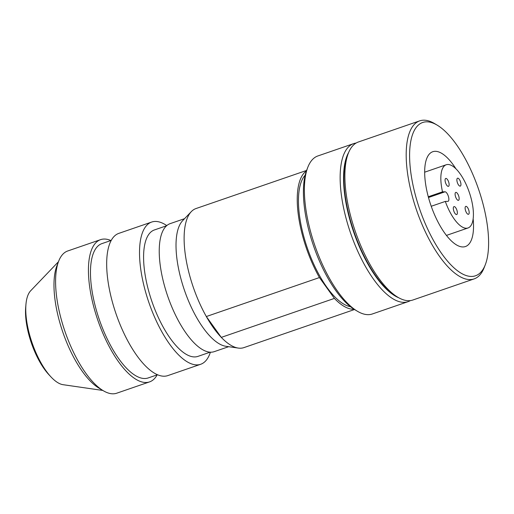 <?xml version="1.0" encoding="UTF-8"?>
<svg xmlns="http://www.w3.org/2000/svg" width="514" height="514" viewBox="0 0 514 514"><rect width="100%" height="100%" fill="white"/><g stroke="black" fill="none" stroke-linecap="round" stroke-linejoin="round"><path stroke-width="0.77" d="M157.181 374.847A75.217 28.842 -109 0 1 149.58 381.883L116.742 393.197A75.217 28.842 -109 0 1 113.215 393.814A75.217 28.842 -109 0 1 103.211 390.679A75.217 28.842 -109 0 1 64.976 331.479A75.217 28.842 -109 0 1 58.628 261.285A75.217 28.842 -109 0 1 67.739 250.973L100.577 239.652A75.217 28.842 -109 0 1 104.104 239.042A75.217 28.842 -109 0 1 110.902 240.52M149.58 381.883A75.217 28.842 -109 0 1 146.06 382.5A75.217 28.842 -109 0 1 96.362 315.782A75.217 28.842 -109 0 1 100.577 239.652M157.502 374.738L148.225 377.931A71.041 27.236 -109 0 1 144.89 378.516A71.041 27.236 -109 0 1 97.956 315.5A71.041 27.236 -109 0 1 101.939 243.604L111.223 240.411M210.399 352.186A75.217 28.842 -109 0 1 200.666 364.285A75.217 28.842 -109 0 1 197.138 364.901A75.217 28.842 -109 0 1 147.447 298.178A75.217 28.842 -109 0 1 151.662 222.054A75.217 28.842 -109 0 1 155.189 221.438A75.217 28.842 -109 0 1 166.78 225.588M200.666 364.285L167.827 375.599A75.217 28.842 -109 0 1 164.3 376.216A75.217 28.842 -109 0 1 114.603 309.492A75.217 28.842 -109 0 1 118.824 233.369L151.662 222.054M210.155 352.174L197.948 356.382A66.859 25.636 -109 0 1 194.812 356.928A66.859 25.636 -109 0 1 150.634 297.625A66.859 25.636 -109 0 1 154.386 229.957L166.594 225.749M228.659 346.687L214.274 351.64A67.694 25.957 -109 0 1 211.1 352.193A67.694 25.957 -109 0 1 166.369 292.145A67.694 25.957 -109 0 1 170.166 223.635L184.552 218.681M354.512 309.512L243.906 347.618A73.547 28.199 -109 0 1 240.462 348.216A73.547 28.199 -109 0 1 238.29 348.081A73.547 28.199 -109 0 1 221.29 337.383A73.547 28.199 -109 0 1 206.326 316.534L221.29 337.383L334.402 298.409L319.445 277.56A73.547 28.199 -109 0 1 306.415 170.944M473.156 218.797A50.147 19.224 -109 0 1 465.433 246.54A50.147 19.224 -109 0 1 463.082 246.951A50.147 19.224 -109 0 1 429.955 202.471A50.147 19.224 -109 0 1 432.762 151.72A50.147 19.224 -109 0 1 435.114 151.309A50.147 19.224 -109 0 1 455.937 168.823M428.278 196.759L442.515 191.851A33.429 12.818 -109 0 1 446.236 164.756A33.429 12.818 -109 0 1 447.803 164.486A33.429 12.818 -109 0 1 469.892 194.138A33.429 12.818 -109 0 1 468.016 227.972A33.429 12.818 -109 0 1 466.449 228.248A33.429 12.818 -109 0 1 445.31 201.417L431.227 206.268M354.056 309.229A73.547 28.199 -109 0 1 353.574 309.248A73.547 28.199 -109 0 1 334.402 298.409M458.796 196.329A4.176 1.6 -109 0 1 458.488 200.319A4.176 1.6 -109 0 1 455.455 196.399A4.176 1.6 -109 0 1 455.764 192.416A4.176 1.6 -109 0 1 458.796 196.329M468.819 210.303A4.176 1.6 -109 0 1 468.511 214.287A4.176 1.6 -109 0 1 465.478 210.367A4.176 1.6 -109 0 1 465.787 206.384A4.176 1.6 -109 0 1 468.819 210.303M460.583 182.123A4.176 1.6 -109 0 1 460.274 186.107A4.176 1.6 -109 0 1 457.242 182.194A4.176 1.6 -109 0 1 457.55 178.204A4.176 1.6 -109 0 1 460.583 182.123M448.773 182.361A4.176 1.6 -109 0 1 448.465 186.344A4.176 1.6 -109 0 1 445.432 182.431A4.176 1.6 -109 0 1 445.741 178.448A4.176 1.6 -109 0 1 448.773 182.361M457.01 210.541A4.176 1.6 -109 0 1 456.702 214.524A4.176 1.6 -109 0 1 453.669 210.605A4.176 1.6 -109 0 1 453.978 206.622A4.176 1.6 -109 0 1 457.01 210.541M471.704 276.442A81.064 31.084 -109 0 1 416.693 199.785A81.064 31.084 -109 0 1 426.491 121.824A81.064 31.084 -109 0 1 437.273 125.198A81.064 31.084 -109 0 1 478.489 189.004A81.064 31.084 -109 0 1 485.325 264.659A81.064 31.084 -109 0 1 471.704 276.442M437.273 125.198L434.722 123.668A83.576 32.041 71 0 0 423.6 120.186A83.576 32.041 71 0 0 419.687 120.867A83.576 32.041 71 0 0 414.997 205.452A83.576 32.041 71 0 0 470.214 279.584A83.576 32.041 71 0 0 474.133 278.903A83.576 32.041 71 0 0 484.252 267.434L485.325 264.659M474.133 278.903L412.832 300.022A83.576 32.041 -109 0 1 408.913 300.703A83.576 32.041 -109 0 1 397.797 297.227A83.576 32.041 -109 0 1 355.309 231.448A83.576 32.041 -109 0 1 348.261 153.455A83.576 32.041 -109 0 1 358.386 141.992L419.687 120.867M348.261 153.455L347.194 156.237A81.064 31.084 71 0 0 354.03 231.885A81.064 31.084 71 0 0 395.24 295.691L397.797 297.227M398.748 297.773A81.064 31.084 -109 0 1 353.664 232.013A81.064 31.084 -109 0 1 348.672 152.433M356.093 143.053A83.576 32.041 71 0 0 353.638 143.624A83.576 32.041 71 0 0 348.955 228.21A83.576 32.041 71 0 0 404.171 302.341A83.576 32.041 71 0 0 408.09 301.654A83.576 32.041 71 0 0 410.378 300.594M408.09 301.654L372.329 313.977A83.576 32.041 -109 0 1 368.409 314.658A83.576 32.041 -109 0 1 357.294 311.182A83.576 32.041 -109 0 1 314.812 245.403A83.576 32.041 -109 0 1 307.764 167.41A83.576 32.041 -109 0 1 317.883 155.948L353.638 143.624M307.764 167.41L306.691 170.192A81.064 31.084 71 0 0 313.527 245.84A81.064 31.084 71 0 0 354.744 309.646L357.294 311.182M102.826 390.447L63.068 384.69A50.648 19.423 -109 0 1 50.982 376.923A50.648 19.423 -109 0 1 25.957 304.301A50.648 19.423 -109 0 1 30.699 290.738L58.467 261.716M25.957 304.301L25.7 307.25A47.082 18.054 71 0 0 48.959 374.757L50.982 376.923M103.211 390.679L98.951 388.128A71.041 27.236 -109 0 1 62.843 332.217A71.041 27.236 -109 0 1 56.848 265.924L58.628 261.285M442.515 191.851L445.04 191.799A5.011 1.921 -109 0 1 448.349 196.245A5.011 1.921 -109 0 1 448.067 201.321A5.011 1.921 -109 0 1 447.835 201.366L445.31 201.417M238.29 348.081L225.884 346.282A67.694 25.957 -109 0 1 184.462 290.307A67.694 25.957 -109 0 1 182.618 220.705L191.285 211.646A73.547 28.199 -109 0 0 206.326 316.534L319.445 277.56M350.471 306.672A71.041 27.236 -109 0 1 307.314 247.986A71.041 27.236 -109 0 1 305.162 175.165M191.285 211.646A73.547 28.199 -109 0 1 195.995 208.549L306.595 170.442M445.04 191.799L428.477 197.504M468.016 227.972L446.441 235.406M446.236 164.756L424.66 172.19"/></g></svg>
